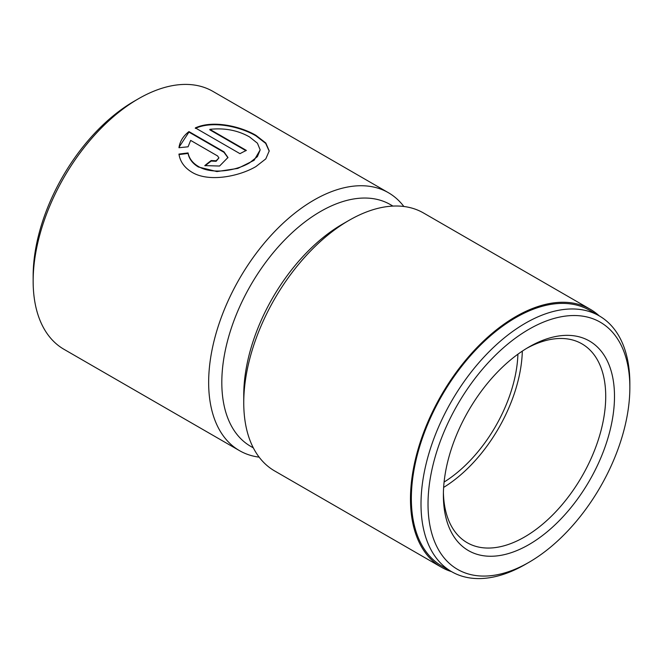 <?xml version="1.0" encoding="UTF-8"?>
<svg xmlns="http://www.w3.org/2000/svg" width="663" height="663" viewBox="0 0 663 663"><rect width="100%" height="100%" fill="white"/><g stroke="black" fill="none" stroke-linecap="round" stroke-linejoin="round"><path stroke-width="0.99" d="M260.178 149.888L254.095 160.313L237.785 168.419L216.917 171.568L198.386 166.985C192.593 163.512 189.154 158.996 188.068 153.435L188.068 152.929C189.154 158.49 192.593 163.007 198.386 166.471C211.795 174.667 236.094 170.83 249.512 162.883L257.41 156.609L260.178 149.888L257.435 143.208L249.578 136.959C237.86 130.304 224.624 127.768 209.848 129.343L246.379 150.426A148.918 85.975 120 0 0 239.973 153.667L195.345 127.901C212.649 119.912 240.172 126.078 255.976 135.368L265.805 143.009L269.228 150.924L265.788 158.888L255.91 166.579C239.053 176.491 208.77 182.507 191.988 172.264C184.447 167.689 180.104 161.631 178.96 154.073L188.068 152.929M269.219 151.181L265.697 143.39L255.976 135.874C240.172 126.583 212.641 120.417 195.345 128.407M525.428 564.354L528.941 562.323A142.711 82.394 -60 0 1 428.025 504.062A142.711 82.394 -60 0 1 528.941 329.279A142.711 82.394 -60 0 1 629.85 387.54A142.711 82.394 -60 0 1 528.941 562.323L525.428 564.354A147.675 85.262 -60 0 1 451.594 571.663A147.675 85.262 -60 0 1 428.953 453.335A147.675 85.262 -60 0 1 525.428 323.196A147.675 85.262 -60 0 1 599.261 315.886A147.675 85.262 -60 0 1 629.85 383.487A147.675 85.262 -60 0 1 629.833 385.543M451.594 571.663L441.939 566.094A147.675 85.262 -60 0 1 419.298 447.757A147.675 85.262 -60 0 1 515.773 317.627A147.675 85.262 -60 0 1 589.614 310.309L599.261 315.886M451.528 571.63A148.918 85.975 -60 0 1 441.318 567.172L274.59 470.912A148.918 85.975 -60 0 1 243.752 402.739L243.752 395.14A139.611 80.604 -60 0 1 342.464 224.152A139.611 80.604 -60 0 1 342.473 224.152L349.045 220.356A148.918 85.975 -60 0 1 349.053 220.356A148.918 85.975 -60 0 1 423.508 212.98L590.236 309.24A148.918 85.975 -60 0 1 599.203 315.845M253.332 447.89L250.73 446.381A139.611 80.604 -60 0 1 229.323 334.517A139.611 80.604 -60 0 1 320.527 211.489A139.611 80.604 -60 0 1 390.333 204.577L392.944 206.077M243.752 402.739A148.918 85.975 -60 0 1 349.045 220.356L342.464 224.152M528.933 347.014L528.941 347.006A120.998 69.855 -60 0 1 614.493 396.408A120.998 69.855 -60 0 1 528.941 544.596A120.998 69.855 -60 0 1 443.381 495.195A120.998 69.855 -60 0 1 528.933 347.006A120.998 69.855 -60 0 1 528.941 347.006M526.712 348.324A114.79 66.275 -60 0 1 581.948 343.857A114.79 66.275 -60 0 1 599.543 435.84A114.79 66.275 -60 0 1 524.549 536.997A114.79 66.275 -60 0 1 467.158 542.682A114.79 66.275 -60 0 1 443.406 492.617M522.32 351.125A114.79 66.275 -60 0 1 443.638 487.404M517.911 354.199A108.583 62.695 -60 0 1 444.094 482.059M259.142 457.147A148.918 85.975 -60 0 1 239.492 450.641L63.996 349.318A148.918 85.975 -60 0 1 33.15 281.153L33.15 276.081A142.711 82.394 -60 0 1 134.059 101.298L138.451 98.77M33.15 281.153A148.918 85.975 -60 0 1 138.451 98.762L138.451 98.762A148.918 85.975 -60 0 1 212.906 91.386L388.41 192.709A148.918 85.975 -60 0 1 403.858 206.483M217.58 155.954L190.654 140.407L188.068 146.805L178.96 147.708C179.888 141.376 183.22 135.998 188.947 131.589L223.978 151.819L227.956 157.496L219.577 166.032L204.784 165.609A148.918 85.975 -60 0 1 211.182 160.554L216.113 160.786L218.906 157.91L217.58 155.954M239.492 450.641A148.918 85.975 -60 0 1 216.668 331.318A148.918 85.975 -60 0 1 313.947 200.085A148.918 85.975 -60 0 1 388.41 192.709M441.318 567.172A148.918 85.975 -60 0 1 418.494 447.84A148.918 85.975 -60 0 1 515.773 316.607A148.918 85.975 -60 0 1 590.236 309.24M227.948 157.753L223.978 152.324L188.947 132.094L188.947 131.589M188.947 132.094L179.159 147.037M218.906 157.91L216.121 161.291L211.182 161.059A148.918 85.975 120 0 0 205.149 165.816M211.182 161.059L211.182 160.554M188.068 153.435L178.96 154.578M245.89 150.658L209.848 129.849L209.848 129.343M223.978 152.324L223.978 151.819M134.059 101.298L138.451 98.762M629.85 387.54L629.85 383.487"/></g></svg>
